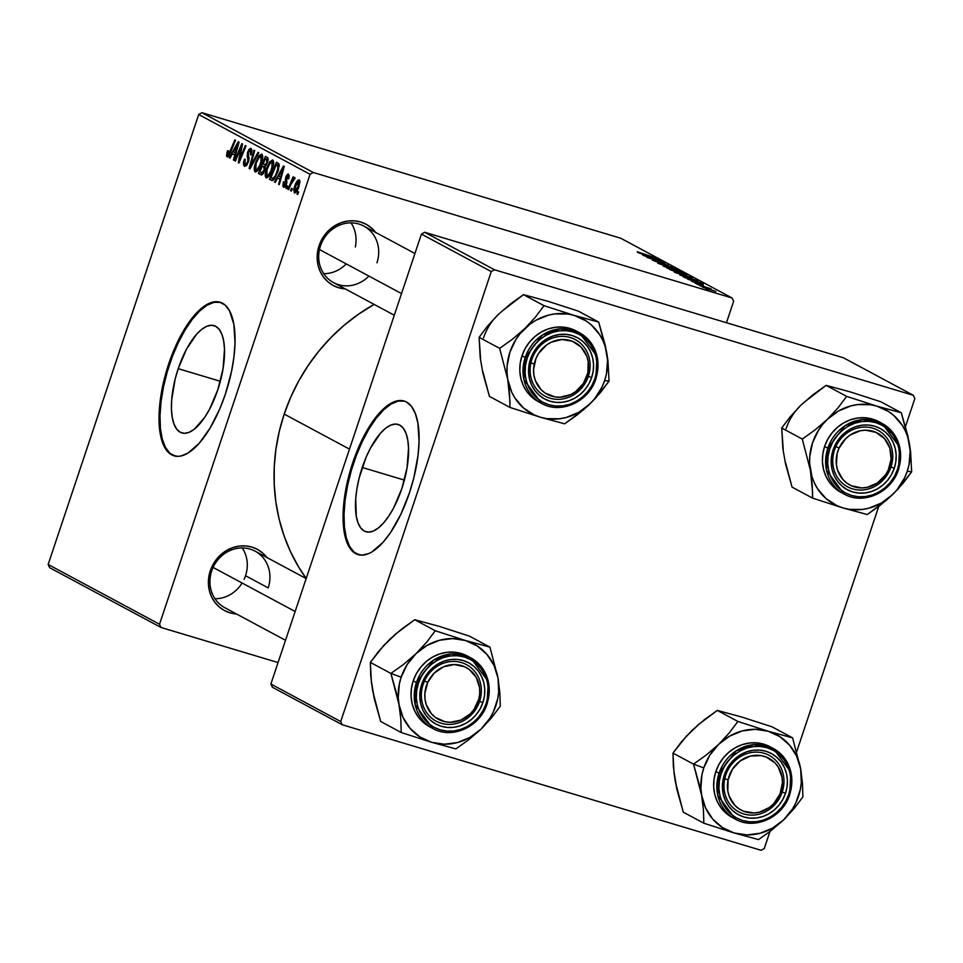 <?xml version="1.0" encoding="UTF-8"?>
<svg xmlns="http://www.w3.org/2000/svg" width="963" height="963" viewBox="0 0 963 963"><rect width="100%" height="100%" fill="white"/><g stroke="black" fill="none" stroke-linecap="round" stroke-linejoin="round"><path stroke-width="1.44" d="M362.244 467.464A56.023 22.065 106.7 0 1 398.104 424.43A56.023 22.065 106.7 0 1 401.8 488.71L393.518 508.175L388.619 516.349L383.479 523.065L378.266 528.037L373.211 531.107L368.492 532.13L364.291 531.07L360.776 527.977L358.067 522.969L356.286 516.24L355.72 498.69L356.96 488.554L359.163 478.009L366.072 457.341L370.526 448L380.566 433.121L385.766 428.138L390.834 425.08L395.552 424.057L399.753 425.104L403.268 428.198L405.965 433.206L407.746 439.935L408.541 448.132L407.084 467.621L401.8 488.71A56.023 22.065 106.7 0 1 365.94 531.757A56.023 22.065 106.7 0 1 362.244 467.464L404.388 480.104L362.244 467.464M359.548 555.049L353.999 552.064L349.521 546.25L346.295 537.799L344.441 527.062L344.032 514.447L345.091 500.435L347.559 485.557L351.351 470.401L356.334 455.535L362.293 441.536L369.01 428.932L376.232 418.231L383.671 409.829L391.05 404.051L398.08 401.114L404.568 401.15A80.182 31.586 -73.3 0 0 353.71 462.89L352.771 462.613A80.182 31.586 106.7 0 1 404.099 401.005A80.182 31.586 106.7 0 1 409.395 493.008L413.801 477.925L418.014 455.463L419.061 441.451L417.906 423.202L415.354 413.56L411.49 406.398L406.458 401.98L403.557 400.849L397.141 400.825L386.452 406.314L375.293 417.954L364.628 434.746L355.383 455.246L350.412 470.113L345.211 492.779L343.093 514.17L344.248 532.419L346.8 542.049L350.664 549.223L353.048 551.787L355.708 553.641L361.715 555.145L368.468 553.689L372.055 551.847L383.154 542.181L390.521 532.575L400.813 514.362L409.395 493.008A80.182 31.586 106.7 0 1 358.055 554.616A80.182 31.586 106.7 0 1 352.771 462.613L353.71 462.89A80.182 31.586 -73.3 0 0 358.537 554.748M178.203 368.673A56.023 22.065 106.7 0 1 214.063 325.626A56.023 22.065 106.7 0 1 217.758 389.907L209.477 409.383L204.577 417.557L194.237 429.245L189.169 432.303L184.451 433.326L180.25 432.279L176.735 429.185L174.038 424.177L172.257 417.448L171.462 409.251L171.679 399.898L175.122 379.217L178.203 368.673L186.485 349.208L196.524 334.317L201.724 329.346L206.792 326.276L211.511 325.253L215.712 326.313L219.227 329.406L221.923 334.414L223.705 341.143L224.499 349.34L223.043 368.829L217.758 389.907A56.023 22.065 106.7 0 1 181.899 432.953A56.023 22.065 106.7 0 1 178.203 368.673L220.346 381.3L178.203 368.673M175.507 456.245L169.957 453.272L165.48 447.446L162.253 439.008L160.4 428.27L160.002 415.655L161.05 401.631L163.517 386.765L167.321 371.598L172.293 356.731L178.251 342.732L184.968 330.14L192.191 319.439L199.63 311.037L207.009 305.247L214.039 302.31L220.527 302.358A80.182 31.586 -73.3 0 0 169.669 364.098L168.73 363.809A80.182 31.586 106.7 0 1 220.058 302.201A80.182 31.586 106.7 0 1 225.354 394.216L231.505 371.537L233.973 356.671L235.02 342.647L233.865 324.399L229.543 310.856L225.065 305.03L219.516 302.057L213.1 302.033L202.411 307.51L194.959 314.636L184.029 329.864L174.219 349.304L166.37 371.321L161.17 393.987L159.051 415.366L160.207 433.615L164.541 447.169L166.635 450.419L171.667 454.849L177.674 456.354L180.984 455.993L188.014 453.055L199.124 443.377L210.054 428.162L219.865 408.709L225.354 394.216A80.182 31.586 106.7 0 1 174.014 455.812A80.182 31.586 106.7 0 1 168.73 363.809L169.669 364.098A80.182 31.586 -73.3 0 0 174.496 455.944M285.517 640.299L224.776 607.689A32.068 29.384 -61.8 0 1 211.704 570.963A32.068 29.384 -61.8 0 1 255.111 551.173A32.068 29.384 -61.8 0 1 268.183 587.899A32.068 29.384 118.2 0 0 250.091 549.103A32.068 29.384 118.2 0 0 211.704 570.963L210.295 570.77A34.74 31.839 -61.8 0 1 236.007 546.671A34.74 31.839 -61.8 0 1 266.847 557.469M394.288 315.226L333.535 282.616A32.068 29.384 -61.8 0 1 320.474 245.902A32.068 29.384 -61.8 0 1 363.882 226.1A32.068 29.384 -61.8 0 1 376.942 262.827A32.068 29.384 118.2 0 0 358.862 224.03A32.068 29.384 118.2 0 0 320.474 245.902L319.066 245.697A34.74 31.839 -61.8 0 1 344.778 221.598A34.74 31.839 -61.8 0 1 375.606 232.396M268.183 587.899L245.529 575.73L268.183 587.899M349.485 449.131L284.205 414.09A184.415 168.958 118.2 0 0 306.198 578.486L298.458 566.701L290.501 551.667L284.049 535.777L279.15 519.189L275.875 502.048L274.238 484.533L274.262 466.814L275.948 449.047L279.27 431.424L284.205 414.09L349.485 449.131M313.264 172.485L201.893 112.695L620.762 238.246L732.133 298.024L313.264 172.485L310.062 174.303L159.521 624.241L48.15 564.462L198.703 114.525L310.062 174.303L159.521 624.241L161.026 627.479L49.655 567.701L161.026 627.479L278.066 662.556L161.026 627.479L159.521 624.241L48.15 564.462L49.655 567.701L48.15 564.462L198.703 114.525L201.893 112.695L198.703 114.525L310.062 174.303L313.264 172.485L732.133 298.024L733.637 301.263L726.463 322.737L733.637 301.263L732.133 298.024L620.762 238.246L201.893 112.695L313.264 172.485M695.166 283.206L697.681 284.001L695.166 283.206M699.8 285.698L702.316 286.48L699.8 285.698M674.485 272.156L692.349 277.777L674.076 271.843M683.73 277.067L691.374 280.101L687.799 279.246L703.363 283.7L682.984 276.67L691.374 280.101L687.799 279.246L703.363 283.7L683.73 277.067M669.586 269.471L685.162 274.599L686.86 274.912L684.524 273.588L666.938 268.051L684.043 274.274L686.86 274.912L684.524 273.588L666.938 268.051L675.629 270.94L677.085 271.722L675.93 271.819L669.562 269.459M658.475 263.513L677.832 269.989L660.498 264.043L673.065 267.437L657.597 263.043L677.832 269.989L660.498 264.043L673.065 267.437L658.475 263.513M637.446 251.812L654.599 257.518L637.205 251.945M643.958 255.713L658.824 260.395L647.497 257.615L665.096 263.152L649.495 258.096L660.859 260.889L643.26 255.339L658.824 260.395L646.775 257.229L665.096 263.152L649.495 258.096L660.859 260.889L643.958 255.713M638.505 252.788L643.814 254.569L646.161 255.833L642.574 254.978L658.15 259.42L637.759 252.39L643.814 254.569L646.161 255.833L642.574 254.978L658.15 259.42L638.505 252.788M668.346 265.307L652.36 260.203L668.539 265.812M663.507 266.257L681.226 271.771L663.086 265.944M703.243 285L691.542 281.256L703.375 285.409M679.878 274.997L697.814 280.811L679.878 274.997M702.677 287.287L715.894 291.464L702.352 287.034M697.152 284.278L711.2 288.96L697.152 284.278M706.156 289.105L708.66 289.887L706.156 289.105M286.661 188.579L287.672 186.136L286.974 185.763L285.975 188.218L286.661 188.579L287.672 186.136L286.974 185.763L285.975 188.218L286.661 188.579M291.295 191.071L292.307 188.628L291.596 188.254L290.609 190.698L291.295 191.071L292.307 188.628L291.596 188.254L290.609 190.698L291.295 191.071M266.125 177.83C268.46 177.637 270.567 174.724 272.433 169.091C273.986 164.637 274.106 161.603 272.794 159.99L269.941 161.615L271.373 162.037L269.941 161.615L266.414 168.958L267.148 169.175L266.414 168.958C264.945 173.304 264.849 176.265 266.125 177.83L269.038 176.085L272.132 169.982L273.697 163.493L272.649 159.93L269.676 161.965L266.775 167.911L265.234 174.411L266.318 177.902M275.225 182.44L277.645 178.047L279.992 179.311L278.596 184.258L279.294 184.619L284.302 166.443L283.471 165.997L274.479 182.043L275.225 182.44L277.645 178.047L279.992 179.311L278.596 184.258L279.294 184.619L284.302 166.443L283.471 165.997L274.479 182.043L275.225 182.44M261.081 174.845L264.825 170.367L265.198 166.346L267.558 162.518L267.979 158.028L265.475 156.331L258.433 173.424L262.333 174.604L258.433 173.424L261.503 174.953L263.019 173.906L265.006 169.801L265.198 166.346L267.931 161.254L267.907 157.872L265.475 156.331L258.433 173.424L261.274 174.917M249.971 168.886L258.782 152.744L258.036 152.347L250.488 166.178L254.701 150.553L254.003 150.18L249.092 168.417L249.971 168.886L258.782 152.744L258.036 152.347L250.488 166.178L254.701 150.553L254.003 150.18L249.092 168.417L249.971 168.886M227.112 156.885L230.386 152.792L235.538 140.261L234.84 139.888L229.856 151.998L230.614 152.226L229.856 151.998L227.846 154.838L228.424 150.818L227.665 150.673L228.4 150.89L227.665 150.673L227.063 152.25L226.498 155.874L227.473 156.969L228.797 155.946L235.538 140.261L234.84 139.888L228.628 154.477L227.533 154.261L228.424 150.818L227.665 150.673L227.256 156.945M235.454 161.086L241.388 146.593L238.27 162.603L239.005 162.988L246.034 145.895L245.336 145.521L239.402 160.051L242.532 144.017L241.809 143.631L234.755 160.713L235.454 161.086L241.388 146.593L238.27 162.603L239.005 162.988L246.034 145.895L245.336 145.521L239.402 160.051L242.532 144.017L241.809 143.631L234.755 160.713L235.454 161.086M230.001 158.161L232.432 153.779L234.779 155.031L233.383 159.978L234.069 160.352L239.089 142.175L238.246 141.717L229.266 157.763L230.001 158.161L232.432 153.779L234.779 155.031L233.383 159.978L234.069 160.352L239.089 142.175L238.246 141.717L229.266 157.763L230.001 158.161M244.53 166.238L248.346 162.145L248.406 152.31L250.38 150.397L252.005 150.89L250.38 150.397L250.573 154.309L251.307 154.525L250.428 154.706L251.174 154.899L251.102 148.35L247.672 152.046L248.418 152.274L247.672 152.046L247.166 156.331L248.779 156.825L247.166 156.331L247.563 158.064L249.056 158.51L247.563 158.064L247.948 160.303L248.791 160.556L247.948 160.303L247.599 161.953L248.334 162.169L245.276 164.192L244.554 162.001L245.252 159.304L244.494 159.148C243.206 162.928 243.218 165.299 244.53 166.238L246.468 165.624L248.598 161.327L249.044 158.197L248.117 153.647L248.851 151.275L249.923 150.3L250.801 150.866L250.428 154.706L251.174 154.899L252.017 150.505L250.91 148.266L248.887 149.458L247.347 153.213L247.948 160.303L247.07 163.156L246.107 164.192L244.939 163.927L245.252 159.304L244.494 159.148L243.495 163.782L244.783 166.334M255.135 171.932C257.482 171.739 259.589 168.826 261.454 163.192C263.007 158.739 263.116 155.705 261.816 154.092L258.951 155.717L260.395 156.15L258.951 155.717L255.436 163.06L256.17 163.277L255.436 163.06C253.967 167.418 253.871 170.367 255.135 171.932L258.06 170.198L261.154 164.083L262.718 157.595L261.816 154.092L258.951 155.717L255.797 162.025L254.22 169.151L255.339 172.016M283.591 187.207L286.468 184.342L286.577 177.072L287.889 175.687L289.249 176.097L287.889 175.687L287.949 178.697L288.707 178.841L288.455 174.086L285.794 176.987L286.529 177.204L285.794 176.987L285.71 181.357L286.89 181.706L285.71 181.357L286.781 183.175L285.963 182.922L285.734 184.126L286.468 184.342L284.169 185.618L284.254 181.863L283.495 181.73L284.229 181.947L283.411 181.971L282.857 186.088L283.748 187.267L285.024 186.882L286.805 183.042L286.637 176.891L288.057 175.82L287.949 178.697L288.707 178.841L289.237 175.687L287.997 173.99L286.059 176.253L285.349 179.527L285.939 183.211L284.94 185.474L283.784 185.052L284.254 181.863L283.495 181.73L284.157 182.188L283.411 181.971L283.82 187.304M271.373 180.37L272.938 180.37L274.443 178.889L278.331 170.499L279.101 164.408L276.453 162.229L269.423 179.323L272.577 180.514L277.982 171.595L278.873 163.794L276.453 162.229L269.423 179.323L272.577 180.514M294.317 192.961C296.11 192.769 297.711 190.493 299.12 186.16L299.312 179.925C297.471 180.081 295.834 182.428 294.401 186.954L295.135 187.171L294.401 186.954L294.317 192.961L295.918 192.335L298.638 187.496L299.987 181.429L299.312 179.925L298.073 180.141L295.436 184.234L293.691 189.831L294.461 193.021M288.647 189.651L292.222 181.393L295.099 178.203L294.293 177.625L292.704 179.78L293.775 177.216L293.077 176.843L287.961 189.278L288.647 189.651L290.718 184.691L295.099 178.203L294.774 177.481L292.704 179.78L293.775 177.216L293.077 176.843L287.961 189.278L288.647 189.651M297.651 194.478L298.65 192.034L297.952 191.661L296.965 194.105L297.651 194.478L298.65 192.034L297.952 191.661L296.965 194.105L297.651 194.478M494.476 269.76L424.635 232.264L843.504 357.815L913.345 395.299L494.476 269.76L491.274 271.578L340.721 721.528L270.88 684.031L421.433 234.093L491.274 271.578L340.721 721.528L342.238 724.754L272.397 687.269L342.238 724.754L761.107 850.305L342.238 724.754L340.721 721.528L270.88 684.031L272.397 687.269L270.88 684.031L421.433 234.093L424.635 232.264L421.433 234.093L491.274 271.578L494.476 269.76L913.345 395.299L914.85 398.538L905.485 426.513L914.85 398.538L913.345 395.299L843.504 357.815L424.635 232.264L494.476 269.76M878.762 506.394L796.726 751.573L878.762 506.394M769.991 831.466L764.297 848.475L769.991 831.466M761.107 850.305L764.297 848.475L761.107 850.305M374.113 304.404A184.415 168.958 118.2 0 0 284.205 414.09L290.706 397.225L298.711 380.999L308.136 365.555L318.897 351.05L330.887 337.616L343.996 325.386L358.092 314.492L374.113 304.404M368.889 276.068A32.068 29.384 118.2 0 1 332.03 281.75A32.068 29.384 118.2 0 1 320.474 245.902L319.066 245.697A34.74 31.839 -61.8 0 0 345.272 288.924L338.651 287.732L332.897 285.313L327.781 281.714L323.52 277.103L320.246 271.626L318.103 265.499L317.176 258.975L317.501 252.282L319.066 245.697L321.798 239.462L325.602 233.828L330.321 228.989L335.798 225.149L341.793 222.453L348.1 220.996L354.468 220.852L360.644 222.008L366.409 224.427L371.513 228.014L375.787 232.637M211.704 570.963L210.295 570.77A34.74 31.839 -61.8 0 0 236.501 613.985L229.892 612.793L224.138 610.373L219.022 606.786L214.749 602.164L211.475 596.687L209.344 590.572L208.417 584.035L208.742 577.355L210.295 570.77L213.028 564.535L216.831 558.889L221.562 554.062L227.027 550.222L233.034 547.526L239.342 546.069L245.697 545.925L251.885 547.08L257.639 549.5L262.755 553.087L267.028 557.709M235.514 160.941L234.755 160.713L235.514 160.941M240.124 160.267L239.402 160.051L240.124 160.267M241.978 155.765L241.195 155.537L241.978 155.765M239.065 162.843L238.27 162.603L239.065 162.843M241.063 151.925L240.305 151.697L241.063 151.925M242.014 146.785L241.388 146.593L242.014 146.785M230.085 158.016L229.266 157.763L230.085 158.016M234.117 160.195L233.383 159.978L234.117 160.195M235.478 155.248L234.779 155.031L235.478 155.248M235.622 154.73L232.432 153.779L235.622 154.73M233.503 151.913L237.933 143.824L238.583 144.029L237.933 143.824L236.621 148.338L237.331 148.543L236.621 148.338L235.369 152.912L236.067 153.129L233.503 151.913L237.933 143.824L235.369 152.912L233.503 151.913M229.23 155.26L227.846 154.838M227.99 154.887L229.23 155.248M245.637 164.3L247.142 164.757M247.13 164.769L245.276 164.192M252.005 150.866L250.38 150.397M250.067 168.706L249.092 168.417L250.067 168.706M251.307 166.43L250.488 166.178L251.307 166.43M253.1 163.144L252.246 162.891L253.1 163.144M256.086 163.517L259.035 157.366L261.093 156.15L262.743 156.644L261.093 156.15L260.841 162.639L261.563 162.855L260.841 162.639C259.396 167.068 257.747 169.488 255.881 169.885L256.086 163.517L258.192 158.63L260.877 156.078L261.719 158.666L259.781 165.347L257.157 169.488L256.014 169.945L255.339 169.019L256.086 163.517M262.743 156.632L261.093 156.15M257.831 170.487L255.881 169.885M256.122 169.957L257.843 170.475M263.152 164.035L265.343 158.702L268.196 159.557L265.343 158.702L268.171 159.834L266.522 159.34L266.835 162.229L267.582 162.446L266.835 162.229L265.632 164.504L266.582 164.781L263.152 164.035L265.343 158.702L267.136 159.966L266.595 162.903L265.632 164.504L263.152 164.035M259.95 171.799L262.333 166.033L265.343 166.936L262.333 166.033L265.379 167.285L263.79 166.816L264.163 169.945L264.885 170.162L264.163 169.945L261.948 172.762L263.489 173.232L259.95 171.799L262.333 166.033L264.44 167.526L263.898 170.62L262.177 172.738L259.95 171.799M265.632 164.504L264.271 164.637M284.41 185.69L285.674 186.064M285.662 186.076L284.169 185.618M289.249 176.085L287.889 175.687M275.31 182.284L274.479 182.043L275.31 182.284M279.33 184.475L278.596 184.258L279.33 184.475M280.702 179.515L279.992 179.311L280.702 179.515M280.847 179.01L277.645 178.047L280.847 179.01M278.716 176.181L283.146 168.104L283.796 168.296L283.146 168.104L281.846 172.606L282.544 172.822L281.846 172.606L280.594 177.192L281.28 177.397L278.716 176.181L283.146 168.104L280.594 177.192L278.716 176.181M272.926 180.37L269.423 179.323L272.926 180.37M270.94 177.698L276.333 164.601L279.222 165.467L276.333 164.601L279.222 165.708L277.332 165.142L279.198 166.238L278.09 165.901L277.332 171.113L278.066 171.33L277.332 171.113C275.635 176.337 273.793 178.697 271.819 178.179L270.94 177.698L276.333 164.601L277.332 165.142L278.102 168.284L275.55 175.374L273.239 178.311L270.94 177.698M274.371 178.986L271.819 178.179M267.064 169.404L270.025 163.265L272.084 162.049L273.721 162.542L272.084 162.049L271.819 168.537L272.553 168.754L271.819 168.537C270.386 172.967 268.725 175.386 266.859 175.784L267.064 169.404L269.171 164.529L271.626 161.965L272.71 164.553L270.772 171.245L268.135 175.386L267.004 175.832L266.33 174.917L267.064 169.404M273.721 162.53L272.084 162.049M267.1 175.856L268.821 176.373M295.147 187.123L298.747 181.513L299.999 181.887L298.747 181.513L298.434 185.787L299.168 186.003L298.434 185.787L294.859 191.348L295.509 186.112L297.796 181.875L299.072 182.115L297.675 187.749L294.955 191.384L296.375 191.806L294.534 190.77L295.147 187.123M291.356 190.927L290.609 190.698L291.356 190.927M288.719 189.506L287.961 189.278L288.719 189.506M286.721 188.435L285.975 188.218L286.721 188.435M297.711 194.333L296.965 194.105L297.711 194.333M261.948 172.762L261.238 172.497M268.821 176.385L266.859 175.784M299.999 181.887L298.747 181.513M646.113 255.351L655.827 258.614L646.113 255.351M679.059 271.06L665.204 266.643L675.4 269.604L679.059 271.06L675.448 270.362L665.481 266.859L675.821 269.76L679.228 271.602M677.687 271.59L684.344 273.949L677.687 271.59M677.085 271.722L669.694 269.074L675.978 271.674M684.344 273.949L683.285 273.889M691.326 279.619L700.992 283.026L691.326 279.619M680.672 274.973L695.743 280.125L680.672 274.973M679.95 273.42L690.315 277.163L676.387 272.986L690.038 276.947L679.553 274.01L676.459 272.758L679.95 273.42M706.686 288.262L714.257 290.946L706.686 288.262M397.418 696.67L398.995 704.543A53.796 49.282 -61.8 0 1 401.162 677.206L390.894 673.426L398.995 704.543L400.825 719.277L401.21 732.506L380.662 721.468L372.561 690.363L370.731 675.629L370.346 662.4L390.894 673.426L397.418 696.67M479.586 701.389A32.068 29.384 118.2 0 0 461.506 662.592A32.068 29.384 118.2 0 0 423.118 684.452L421.71 684.26A34.74 31.839 -61.8 0 1 463.287 660.57A34.74 31.839 -61.8 0 1 482.884 702.593L479.586 701.389A32.068 29.384 -61.8 0 1 436.179 721.179A32.068 29.384 -61.8 0 1 423.118 684.452A32.068 29.384 -61.8 0 1 466.525 664.663A32.068 29.384 -61.8 0 1 479.586 701.389L482.884 702.593L480.152 708.828L476.348 714.474L471.617 719.301L466.152 723.141L460.145 725.837L453.85 727.294L447.482 727.45L441.295 726.283L435.541 723.863L430.425 720.276L426.164 715.653L422.889 710.176L420.747 704.061L419.82 697.525L420.145 690.844L421.71 684.26L424.442 678.024L428.234 672.379L432.965 667.552L438.442 663.712L444.437 661.015L450.744 659.559L457.112 659.402L463.287 660.57L469.053 662.989L474.157 666.577L478.43 671.199L481.705 676.676L483.835 682.791L484.762 689.327L484.449 696.008L482.884 702.593A34.74 31.839 -61.8 0 1 441.295 726.283A34.74 31.839 -61.8 0 1 421.71 684.26L423.118 684.452A32.068 29.384 118.2 0 0 441.198 723.249A32.068 29.384 118.2 0 0 479.586 701.389M467.849 656.272L461.205 653.48L454.079 652.144L446.736 652.324L439.453 653.997L432.531 657.103L426.224 661.533L420.759 667.118L416.377 673.631L413.223 680.817L416.425 682.538L415.173 704.699L432.772 728.449A40.097 36.726 -61.8 0 1 416.425 682.538L413.223 680.817A40.097 36.726 118.2 0 0 429.558 726.728L432.772 728.449C452.056 739.692 480.224 726.812 487.134 703.784L486.183 703.58C483.98 714.642 465.358 736.851 440.115 729.822C415.197 721.817 413.488 693.504 418.411 683.273L416.425 682.538A40.097 36.726 -61.8 0 1 470.69 657.801A40.097 36.726 -61.8 0 1 487.025 703.7L488.289 681.539L470.69 657.801L451.274 653.901L433.531 660.185L416.425 682.538L418.411 683.273L416.69 690.567L416.329 697.97L417.352 705.205L419.724 711.982L423.347 718.049L428.078 723.165L433.735 727.149L440.115 729.822L446.964 731.11L454.006 730.941L461 729.328L467.645 726.343L473.7 722.094L478.936 716.737L483.149 710.489L486.183 703.58L487.904 696.285L488.265 688.882L487.242 681.648L484.871 674.87L481.247 668.804L476.516 663.688L470.847 659.703L464.479 657.031L457.63 655.743L450.576 655.911L443.594 657.524L436.949 660.51L430.882 664.759L425.646 670.116L421.433 676.363L418.411 683.273C420.614 672.21 439.224 650.001 464.479 657.031C489.385 665.036 491.106 693.348 486.183 703.58L487.134 703.784C492.478 683.598 487.001 668.262 470.69 657.801L467.488 656.08A40.097 36.726 118.2 0 0 413.223 680.817L411.43 688.425L411.057 696.141L412.128 703.664L414.596 710.73L418.363 717.05L423.287 722.382L429.594 726.74M384.851 644.632L395.54 634.075L414.716 619.727L435.264 630.753L426.645 642.201L416.016 653.672L403.81 664.193L390.894 673.426L370.346 662.4L383.972 645.21L394.878 634.978M374.162 696.923L371.441 682.827L370.346 662.4L378.953 650.952L389.594 639.48L401.8 628.959L414.716 619.727L439.116 626.335L469.402 636.11L489.95 647.148L465.538 640.527L435.264 630.753L414.716 619.727L439.128 626.335L469.402 636.11L489.95 647.148L465.538 640.527L477.227 645.932L486.941 654.443L494.043 665.469L498.052 678.253L489.95 647.148L498.052 678.253L498.678 691.94L497.702 698.837L493.261 712.114L489.866 718.278L481.031 729.135L491.599 717.736L500.266 706.216L499.881 693.071L498.052 678.253A53.796 49.282 -61.8 0 1 481.031 729.135L469.968 737.405L457.461 742.557L444.34 744.218L431.496 742.268L455.908 748.889L468.74 739.716L481.031 729.135L491.599 717.736L500.266 706.216L499.881 693.071L498.052 678.253A53.796 49.282 -61.8 0 0 465.538 640.527L435.264 630.753L426.645 642.201L416.016 653.672L427.066 645.391L439.585 640.239L452.706 638.589L465.538 640.527A53.796 49.282 -61.8 0 0 416.016 653.672L403.81 664.193L390.894 673.426L401.162 677.206L407.18 664.518L416.016 653.672A53.796 49.282 -61.8 0 0 401.162 677.206L399.344 683.971L398.249 697.754L400.825 719.277L401.21 732.506L431.496 742.268L419.82 736.864L410.094 728.365L402.991 717.339L398.995 704.543A53.796 49.282 -61.8 0 0 431.496 742.268L455.908 748.889L468.74 739.716L481.031 729.135A53.796 49.282 -61.8 0 1 431.496 742.268L401.21 732.506L380.662 721.468L374.138 698.235L371.826 683.574M242.11 583.024A32.068 29.384 -61.8 0 1 214.978 598.757M478.202 704.904L476.902 704.41A29.396 26.94 -61.8 0 1 440.007 720.119A29.396 26.94 -61.8 0 1 427.692 682.442L424.502 680.937A32.068 29.384 118.2 0 0 437.948 722.045A32.068 29.384 118.2 0 0 478.202 704.904A32.068 29.384 -61.8 0 1 436.179 721.179A32.068 29.384 -61.8 0 1 424.502 680.937A32.068 29.384 -61.8 0 1 466.525 664.663A32.068 29.384 -61.8 0 1 478.202 704.904A32.068 29.384 118.2 0 0 464.756 663.796A32.068 29.384 118.2 0 0 424.502 680.937L427.692 682.442L434.265 673.065L443.582 666.781L454.235 664.554L464.587 666.733L469.15 669.381L476.191 677.326L479.586 687.726L479.73 693.36L478.828 698.994L474.037 709.406L470.329 713.788L461 720.071L450.359 722.298L445.038 721.756L435.445 717.471L431.52 713.884L426.2 704.543L425.008 699.126L424.852 693.492L427.692 682.442A29.396 26.94 -61.8 0 1 464.587 666.733A29.396 26.94 -61.8 0 1 476.902 704.41L478.202 704.904M295.16 611.505L213.1 567.448L295.16 611.505M242.255 547.935A32.068 29.384 -61.8 0 1 244.133 579.257M783.208 788.456L781.715 788.553A29.396 26.94 -61.8 0 1 748.733 812.652A29.396 26.94 -61.8 0 1 728.112 779.705L724.73 778.79A32.068 29.384 118.2 0 0 747.228 814.746A32.068 29.384 118.2 0 0 783.208 788.456A32.068 29.384 -61.8 0 1 738.802 811.881A32.068 29.384 -61.8 0 1 724.73 778.79A32.068 29.384 -61.8 0 1 769.148 755.365A32.068 29.384 -61.8 0 1 783.208 788.456A32.068 29.384 118.2 0 0 760.722 752.5A32.068 29.384 118.2 0 0 724.73 778.79L728.112 779.705L727.787 790.96L729.196 796.293L734.877 805.393L738.946 808.788L743.617 811.243L754.077 812.965L759.458 812.182L769.497 807.427L773.77 803.66L779.994 794.03L782.413 782.907L782.052 777.297L778.248 767.09L774.95 762.865L766.211 757.014L761.107 755.606L750.382 756.075L740.342 760.83L732.518 769.124L728.112 779.705A29.396 26.94 -61.8 0 1 761.107 755.606A29.396 26.94 -61.8 0 1 781.715 788.553L783.208 788.456M700.041 787.373L701.618 795.245A53.796 49.282 -61.8 0 1 703.784 767.908L693.516 764.128L701.618 795.245L703.447 809.979L703.833 823.209L683.285 812.17L675.183 781.065L673.354 766.331L672.968 753.102L693.516 764.128L700.041 787.373M782.209 792.08A32.068 29.384 118.2 0 0 764.128 753.283A32.068 29.384 118.2 0 0 725.741 775.155L724.32 774.962A34.74 31.839 -61.8 0 1 765.91 751.272A34.74 31.839 -61.8 0 1 785.507 793.295L782.209 792.08A32.068 29.384 -61.8 0 1 738.802 811.881A32.068 29.384 -61.8 0 1 725.741 775.155A32.068 29.384 -61.8 0 1 769.148 755.365A32.068 29.384 -61.8 0 1 782.209 792.08L785.507 793.295L782.775 799.531L778.971 805.176L774.24 810.003L768.775 813.843L762.768 816.54L756.461 817.996L750.105 818.141L743.918 816.985L738.164 814.566L733.048 810.978L728.774 806.356L725.512 800.879L723.369 794.764L722.443 788.228L722.768 781.547L724.32 774.962L727.053 768.727L730.857 763.081L735.588 758.242L741.065 754.414L747.059 751.706L753.367 750.261L759.735 750.105L765.91 751.272L771.664 753.692L776.78 757.279L781.053 761.902L784.327 767.379L786.458 773.494L787.385 780.03L787.072 786.711L785.507 793.295A34.74 31.839 -61.8 0 1 743.918 816.985A34.74 31.839 -61.8 0 1 724.32 774.962L725.741 775.155A32.068 29.384 118.2 0 0 743.821 813.952A32.068 29.384 118.2 0 0 782.209 792.08M770.472 746.975L763.828 744.182L756.701 742.846L749.358 743.027L742.076 744.7L735.154 747.806L728.847 752.235L723.382 757.821L719 764.333L715.846 771.519L719.048 773.241L717.796 795.402L735.383 819.152A40.097 36.726 -61.8 0 1 719.048 773.241L715.846 771.519A40.097 36.726 118.2 0 0 732.181 817.431L735.383 819.152C754.667 830.395 782.847 817.515 789.756 794.487L788.805 794.282C786.602 805.345 767.98 827.554 742.738 820.524C717.82 812.519 716.111 784.207 721.034 773.975L719.048 773.241A40.097 36.726 -61.8 0 1 773.313 748.504A40.097 36.726 -61.8 0 1 789.648 794.403L790.912 772.242L773.313 748.504L753.897 744.604L736.153 750.887L719.048 773.241L721.034 773.975L719.301 781.27L718.952 788.673L719.975 795.907L722.346 802.685L725.97 808.751L730.7 813.867L736.358 817.852L742.738 820.524L749.587 821.812L756.629 821.644L763.623 820.031L770.268 817.045L776.322 812.796L781.559 807.439L785.772 801.192L788.805 794.282L790.527 786.988L790.888 779.585L789.865 772.35L787.493 765.573L783.87 759.506L779.139 754.39L773.47 750.406L767.102 747.733L760.252 746.445L753.198 746.614L746.217 748.215L739.572 751.212L733.505 755.461L728.269 760.818L724.056 767.066L721.034 773.975C723.237 762.913 741.847 740.703 767.102 747.733C792.007 755.738 793.729 784.051 788.805 794.282L789.756 794.487C795.101 774.3 789.624 758.964 773.313 748.504L770.099 746.782A40.097 36.726 118.2 0 0 715.846 771.519L714.052 779.127L713.679 786.843L714.739 794.367L717.206 801.433L720.986 807.752L725.909 813.085L732.217 817.443M687.474 735.335L698.163 724.778L717.327 710.417L737.887 721.456L729.268 732.903L718.639 744.375L706.433 754.896L693.516 764.128L672.968 753.102L686.595 735.913L697.501 725.681M676.784 787.626L674.064 773.53L672.968 753.102L681.575 741.654L692.216 730.183L704.422 719.662L717.327 710.417L741.739 717.038L772.025 726.812L792.573 737.851L768.161 731.23L737.887 721.456L717.327 710.417L741.739 717.038L772.025 726.812L792.573 737.851L768.161 731.23L779.837 736.635L789.564 745.145L796.666 756.16L800.674 768.956L792.573 737.851L800.674 768.956L801.3 782.642L800.325 789.54L795.871 802.817L792.489 808.98L783.653 819.838L794.222 808.439L802.889 796.919L802.504 783.774L800.674 768.956A53.796 49.282 -61.8 0 1 783.653 819.838L772.591 828.108L760.084 833.26L746.963 834.921L734.119 832.971L758.531 839.592L771.363 830.419L783.653 819.838L794.222 808.439L802.889 796.919L802.504 783.774L800.674 768.956A53.796 49.282 -61.8 0 0 768.161 731.23L737.887 721.456L729.268 732.903L718.639 744.375L729.689 736.093L742.208 730.941L755.329 729.292L768.161 731.23A53.796 49.282 -61.8 0 0 718.639 744.375L706.433 754.896L693.516 764.128L703.784 767.908L709.803 755.221L718.639 744.375A53.796 49.282 -61.8 0 0 703.784 767.908L701.967 774.673L700.871 788.456L703.447 809.979L703.833 823.209L734.119 832.971L722.443 827.566L712.716 819.068L705.614 808.041L701.618 795.245A53.796 49.282 -61.8 0 0 734.119 832.971L758.531 839.592L771.363 830.419L783.653 819.838A53.796 49.282 -61.8 0 1 734.119 832.971L703.833 823.209L683.285 812.17L676.76 788.938L674.449 774.264M530.878 363.027L534.26 363.93A29.396 26.94 -61.8 0 1 567.243 339.831A29.396 26.94 -61.8 0 1 587.863 372.789L589.356 372.681A32.068 29.384 118.2 0 0 566.87 336.737A32.068 29.384 118.2 0 0 530.878 363.027A32.068 29.384 -61.8 0 1 575.284 339.59A32.068 29.384 -61.8 0 1 589.356 372.681A32.068 29.384 -61.8 0 1 544.95 396.106A32.068 29.384 -61.8 0 1 530.878 363.027A32.068 29.384 118.2 0 0 553.364 398.971A32.068 29.384 118.2 0 0 589.356 372.681L587.863 372.789L588.188 361.534L586.78 356.19L581.098 347.101L572.359 341.239L561.898 339.518L551.317 342.178L546.49 345.055L538.666 353.349L535.982 358.453L533.562 369.587L533.935 375.185L535.344 380.529L541.025 389.618L545.094 393.024L554.869 396.888L560.225 397.201L570.806 394.541L575.633 391.664L583.458 383.358L587.863 372.789A29.396 26.94 -61.8 0 1 554.869 396.888A29.396 26.94 -61.8 0 1 534.26 363.93L530.878 363.027M351.026 222.874A32.068 29.384 -61.8 0 1 355.299 247.034M319.475 249.537L401.523 293.583L319.475 249.537M346.235 263.898A32.068 29.384 -61.8 0 1 323.737 273.697M482.92 371.85L489.433 396.407L509.981 407.433L489.433 396.407L482.908 373.163L480.212 357.755L479.105 337.327L487.723 325.879L498.353 314.42A53.796 49.282 118.2 0 0 483.498 337.953M607.954 360.836L606.81 353.192A53.796 49.282 -61.8 0 1 604.644 380.529L609.037 381.143L607.954 360.836L605.27 345.428L598.709 322.075L578.161 311.049L598.709 322.075L574.309 315.455L544.023 305.68L535.416 317.128L524.787 328.6L512.569 339.12L499.665 348.365L507.754 379.47L509.596 394.204L509.981 407.433L540.267 417.208L564.667 423.828L577.499 414.644L589.789 404.063L600.37 392.663L609.037 381.143L607.954 360.836M531.877 359.392A32.068 29.384 118.2 0 0 549.969 398.188A32.068 29.384 118.2 0 0 588.357 376.316L591.655 377.532A34.74 31.839 -61.8 0 1 550.066 401.222A34.74 31.839 -61.8 0 1 530.469 359.187L531.877 359.392A32.068 29.384 -61.8 0 1 575.284 339.59A32.068 29.384 -61.8 0 1 588.357 376.316A32.068 29.384 -61.8 0 1 544.95 396.106A32.068 29.384 -61.8 0 1 531.877 359.392L530.469 359.187L533.201 352.952L537.005 347.306L541.736 342.479L547.201 338.639L553.207 335.943L559.515 334.486L565.883 334.342L572.058 335.497L577.812 337.917L582.928 341.504L587.201 346.126L590.463 351.603L592.606 357.73L593.533 364.255L593.208 370.936L591.655 377.532L588.923 383.768L585.119 389.401L580.388 394.24L574.923 398.08L568.916 400.777L562.609 402.221L556.241 402.378L550.066 401.222L544.312 398.802L539.196 395.203L534.922 390.593L531.66 385.116L529.518 378.989L528.591 372.464L528.916 365.771L530.469 359.187A34.74 31.839 -61.8 0 1 572.058 335.497A34.74 31.839 -61.8 0 1 591.655 377.532L588.357 376.316A32.068 29.384 118.2 0 0 570.265 337.519A32.068 29.384 118.2 0 0 531.877 359.392M595.796 378.64L597.048 356.479L579.461 332.729L560.045 328.828L542.289 335.124L525.196 357.478L527.17 358.2C529.373 347.149 547.995 324.94 573.238 331.958C598.155 339.975 599.877 368.275 594.953 378.519L595.904 378.724L594.953 378.519L596.675 371.212L597.024 363.809L596.001 356.575L593.629 349.798L590.018 343.731L585.287 338.615L579.618 334.643L573.238 331.958L566.4 330.682L559.347 330.839L552.365 332.452L545.708 335.437L539.653 339.686L534.417 345.043L530.204 351.29L527.17 358.2L525.449 365.495L525.1 372.91L526.123 380.132L528.494 386.909L532.106 392.976L536.836 398.104L542.506 402.077L548.886 404.761L555.723 406.037L562.777 405.868L569.759 404.267L576.416 401.282L582.471 397.021L587.707 391.676L591.92 385.417L594.953 378.519C592.751 389.57 574.129 411.779 548.886 404.761C523.968 396.744 522.247 368.444 527.17 358.2L525.196 357.478A40.097 36.726 -61.8 0 1 579.461 332.729A40.097 36.726 -61.8 0 1 595.796 378.64M576.62 331.212L569.976 328.419L562.837 327.083L555.495 327.251L548.224 328.925L541.302 332.042L534.983 336.472L529.53 342.046L525.136 348.558L521.994 355.756A40.097 36.726 118.2 0 0 538.329 401.655L541.531 403.377A40.097 36.726 -61.8 0 1 525.196 357.478L523.932 379.639L541.531 403.377C560.815 414.62 588.983 401.752 595.904 378.724C601.249 358.525 595.772 343.201 579.461 332.729L576.247 331.007A40.097 36.726 118.2 0 0 521.994 355.756L525.196 357.478L521.994 355.756L520.189 363.352L519.815 371.068L520.887 378.603L523.354 385.657L527.122 391.977L532.058 397.31L538.365 401.679M480.585 358.501L479.105 337.327L499.665 348.365L479.105 337.327L487.723 325.879L498.353 314.42L510.559 303.899L523.475 294.654L544.023 305.68L523.475 294.654L547.887 301.275L578.161 311.049L547.887 301.275L523.475 294.654L503.649 309.917M493.622 319.56L498.353 314.42M574.309 315.455L585.986 320.86L591.138 324.76L599.624 334.606L602.814 340.396L605.221 346.62L607.557 359.981L606.461 373.764L604.644 380.529L602.019 387.042L594.532 398.911L589.789 404.063L578.739 412.345L566.22 417.485L559.684 418.761L546.587 418.628L540.267 417.208L534.224 414.921L523.439 407.903L514.952 398.056L511.762 392.266L507.754 379.47L507.02 372.681L507.128 365.784L509.921 352.133L515.939 339.458L520.044 333.752L530.071 324.098L535.837 320.318L548.344 315.178L554.893 313.902L567.977 314.034L574.309 315.455A53.796 49.282 -61.8 0 1 606.81 353.192L598.709 322.075L574.309 315.455L544.023 305.68L535.416 317.128L524.787 328.6L512.569 339.12L499.665 348.365L507.754 379.47A53.796 49.282 -61.8 0 1 524.787 328.6A53.796 49.282 -61.8 0 1 574.309 315.455M509.933 401.017L509.981 407.433L540.267 417.208A53.796 49.282 -61.8 0 1 507.754 379.47L509.933 401.017M589.789 404.063A53.796 49.282 -61.8 0 1 540.267 417.208L564.667 423.828L583.747 409.552L595.327 398.429L609.037 381.143L604.644 380.529A53.796 49.282 -61.8 0 1 589.789 404.063M835.896 446.567L839.074 448.084A29.396 26.94 -61.8 0 1 875.969 432.363A29.396 26.94 -61.8 0 1 888.295 470.04L889.583 470.534A32.068 29.384 118.2 0 0 876.149 429.426A32.068 29.384 118.2 0 0 835.896 446.567A32.068 29.384 -61.8 0 1 877.907 430.292A32.068 29.384 -61.8 0 1 889.583 470.534A32.068 29.384 -61.8 0 1 847.572 486.809A32.068 29.384 -61.8 0 1 835.896 446.567A32.068 29.384 118.2 0 0 849.33 487.675A32.068 29.384 118.2 0 0 889.583 470.534L888.295 470.04L885.418 475.036L877.317 483.029L867.133 487.362L861.741 487.928L851.388 485.761L846.826 483.101L842.914 479.526L837.593 470.173L836.39 464.756L837.148 453.501L839.074 448.084L845.646 438.695L850.052 435.095L860.236 430.762L865.617 430.196L875.969 432.363L884.455 438.598L889.776 447.951L891.124 458.99L888.295 470.04A29.396 26.94 -61.8 0 1 851.388 485.761A29.396 26.94 -61.8 0 1 839.074 448.084L835.896 446.567M785.543 462.553L792.055 487.109L812.603 498.136L792.055 487.109L785.531 463.865L782.835 448.457L781.727 428.029L790.346 416.582L800.975 405.122A53.796 49.282 118.2 0 0 786.121 428.655M910.577 451.539L909.433 443.895A53.796 49.282 -61.8 0 1 907.266 471.232L911.66 471.846L910.577 451.539L907.892 436.131L901.332 412.778L880.784 401.752L901.332 412.778L876.932 406.157L846.646 396.383L838.039 407.831L827.398 419.302L815.192 429.823L802.287 439.068L810.377 470.173L812.218 484.907L812.603 498.136L842.89 507.91L867.29 514.531L880.122 505.346L892.412 494.765L902.993 483.366L911.66 471.846L910.577 451.539M834.5 450.094A32.068 29.384 118.2 0 0 852.592 488.891A32.068 29.384 118.2 0 0 890.98 467.019L894.278 468.235A34.74 31.839 -61.8 0 1 852.688 491.924A34.74 31.839 -61.8 0 1 833.091 449.89L834.5 450.094A32.068 29.384 -61.8 0 1 877.907 430.292A32.068 29.384 -61.8 0 1 890.98 467.019A32.068 29.384 -61.8 0 1 847.572 486.809A32.068 29.384 -61.8 0 1 834.5 450.094L833.091 449.89L835.824 443.654L839.628 438.009L844.358 433.181L849.823 429.342L855.83 426.645L862.138 425.189L868.494 425.044L874.681 426.2L880.435 428.619L885.551 432.206L889.824 436.829L893.086 442.306L895.229 448.433L896.156 454.957L895.831 461.638L894.278 468.235L891.545 474.458L887.742 480.104L883.011 484.943L877.546 488.783L871.539 491.479L865.231 492.924L858.864 493.08L852.688 491.924L846.934 489.505L841.818 485.906L837.545 481.283L834.283 475.818L832.14 469.691L831.213 463.167L831.538 456.474L833.091 449.89A34.74 31.839 -61.8 0 1 874.681 426.2A34.74 31.839 -61.8 0 1 894.278 468.235L890.98 467.019A32.068 29.384 118.2 0 0 872.887 428.222A32.068 29.384 118.2 0 0 834.5 450.094M898.419 469.33L899.671 447.181L882.084 423.431L862.667 419.531L844.912 425.827L827.819 448.18L829.793 448.902C831.996 437.852 850.618 415.643 875.861 422.661C900.778 430.678 902.5 458.978 897.564 469.222L898.527 469.426L897.564 469.222L899.298 461.915L899.647 454.512L898.623 447.277L896.252 440.5L892.641 434.433L887.898 429.317L882.24 425.345L875.861 422.661L869.023 421.385L861.969 421.541L854.988 423.154L848.331 426.14L842.276 430.389L837.04 435.745L832.826 441.993L829.793 448.902L828.072 456.197L827.711 463.612L828.746 470.835L831.105 477.612L834.728 483.679L839.459 488.807L845.129 492.779L851.509 495.464L858.346 496.739L865.4 496.571L872.382 494.97L879.038 491.985L885.093 487.723L890.33 482.379L894.543 476.119L897.564 469.222C895.373 480.272 876.751 502.481 851.509 495.464C826.591 487.447 824.87 459.146 829.793 448.902L827.819 448.18A40.097 36.726 -61.8 0 1 882.084 423.431A40.097 36.726 -61.8 0 1 898.419 469.33M879.243 421.914L872.598 419.122L865.46 417.786L858.117 417.954L850.847 419.627L843.925 422.745L837.605 427.175L832.152 432.748L827.759 439.26L824.605 446.459A40.097 36.726 118.2 0 0 840.952 492.358L844.154 494.079A40.097 36.726 -61.8 0 1 827.819 448.18L826.555 470.341L844.154 494.079C863.438 505.322 891.606 492.442 898.527 469.426C903.872 449.227 898.395 433.904 882.084 423.431L878.87 421.71A40.097 36.726 118.2 0 0 824.605 446.459L827.819 448.18L824.605 446.459L822.811 454.055L822.438 461.771L823.509 469.306L825.977 476.36L829.745 482.68L834.68 488.012L840.988 492.382M783.208 449.203L781.727 428.029L802.287 439.068L781.727 428.029L790.346 416.582L800.975 405.122L813.181 394.601L826.098 385.356L846.646 396.383L826.098 385.356L850.51 391.977L880.784 401.752L850.51 391.977L826.098 385.356L806.272 400.62M796.245 410.262L800.975 405.122M876.932 406.157L888.608 411.562L893.76 415.462L902.247 425.309L905.437 431.099L907.844 437.322L910.179 450.684L909.084 464.467L907.266 471.232L904.642 477.744L897.155 489.613L892.412 494.765L881.362 503.047L868.843 508.187L862.306 509.463L849.21 509.331L842.89 507.91L836.847 505.623L826.061 498.605L817.575 488.759L814.385 482.969L811.965 476.745L809.642 463.384L809.751 456.486L812.543 442.836L818.562 430.16L822.667 424.454L827.398 419.302L838.46 411.02L850.967 405.88L857.515 404.604L870.6 404.737L876.932 406.157A53.796 49.282 -61.8 0 1 909.433 443.895L901.332 412.778L876.932 406.157L846.646 396.383L838.039 407.831L827.398 419.302L815.192 429.823L802.287 439.068L810.377 470.173A53.796 49.282 -61.8 0 1 827.398 419.302A53.796 49.282 -61.8 0 1 876.932 406.157M812.555 491.72L812.603 498.136L842.89 507.91A53.796 49.282 -61.8 0 1 810.377 470.173L812.555 491.72M892.412 494.765A53.796 49.282 -61.8 0 1 842.89 507.91L867.29 514.531L886.369 500.254L897.937 489.132L911.66 471.846L907.266 471.232A53.796 49.282 -61.8 0 1 892.412 494.765M405.038 401.282L404.099 401.005M220.996 302.49L220.058 302.201M174.965 456.101L174.014 455.812M358.994 554.893L358.055 554.616M264.572 164.769L266.282 165.275M261.743 172.726L263.477 173.244M306.174 578.582L255.111 551.173M363.882 226.1L414.933 253.51"/></g></svg>
